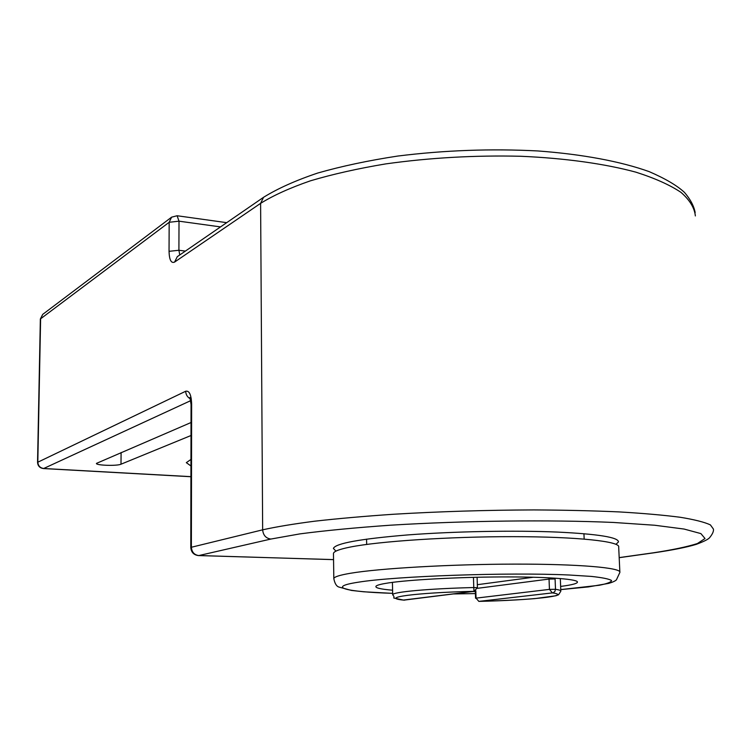 <?xml version="1.0" encoding="UTF-8"?>
<svg xmlns="http://www.w3.org/2000/svg" width="751" height="751" viewBox="0 0 751 751"><rect width="100%" height="100%" fill="white"/><g stroke="black" fill="none" stroke-linecap="round" stroke-linejoin="round"><path stroke-width="1.13" d="M190.932 465.958L186.323 462.654L190.942 459.452M190.989 435.524L120.986 464.212C116.996 466.127 95.687 465.442 96.428 463.405L191.017 422.531M335.941 551.131L333.388 548.427C335.453 543.367 360.349 538.861 408.075 534.9C454.271 531.389 514.698 530.244 557.758 532.093C598.378 534.074 618.608 537.359 618.448 541.959L615.989 544.297M548.99 577.801L549.441 589.385L552.407 592.896L553.121 592.774L554.886 591.469L555.505 589.291L549.441 589.385L476.05 598.134L478.847 601.391C500.185 600.828 518.828 599.908 534.787 598.622L555.881 595.768L558.566 594.754L560.828 591.187C561.006 590.493 559.242 589.864 555.505 589.291L555.045 578.148M560.631 586.428C572.6 584.879 578.176 583.33 577.378 581.753C575.548 578.833 543.846 576.693 500.316 576.937C456.852 577.172 409.361 579.772 388.624 582.898C381.517 583.968 377.359 585.02 376.138 586.052C374.533 587.761 380.015 589.141 392.595 590.211M472.107 591.591L475.345 591.525M619.857 571.905L618.683 547.019C620.429 541.415 577.331 536.702 513.29 536.655C449.361 536.571 378.551 541.311 349.938 547.122C339.283 549.272 333.791 551.375 333.463 553.44L333.472 553.872M263.535 197.316L177.292 256.664L174.561 262.099L260.606 203.352L263.535 197.316C277.71 188.52 295.744 180.437 317.635 173.068C341.602 166.215 368.337 160.536 397.852 156.039C444.451 150.238 491.126 148.538 537.876 150.951C582.598 154.265 620.946 161.493 649.221 171.65C665.273 178.597 677.017 185.516 684.452 192.387C690.376 199.278 693.943 206.018 695.163 212.589M179.771 254.955L178.907 250.271L179.01 221.179L177.114 215.744L171.603 217.17L169.172 222.287L179.01 221.179L220.541 226.905M190.444 398.884C187.44 397.27 185.854 394.716 185.685 391.252L37.55 462.334C37.822 465.949 39.784 468.023 43.436 468.558L43.699 468.502C40.066 467.929 38.104 465.789 37.813 462.081L40.62 318.602L42.723 314.378L40.357 318.987L169.172 222.287L169.041 251.322L178.907 250.271L185.375 251.097M169.041 251.322C169.322 259.921 171.162 263.517 174.561 262.099M333.547 559.598L198.902 555.58C194.331 554.951 191.824 552.182 191.374 547.254L190.782 547.545C191.214 552.332 193.824 555.017 198.602 555.609L270.848 539.058C265.92 538.336 263.188 535.266 262.653 529.83L191.374 547.254L191.636 404.019L191.054 404.554L190.782 547.545M198.17 555.515L333.557 559.636M191.636 404.019C191.28 394.697 189.299 390.445 185.685 391.252M190.914 476.65L43.699 468.502L190.792 400.612M270.848 539.058L299.912 533.886C325.183 530.572 355.401 527.681 390.567 525.193C463.921 520.696 549.835 519.654 613.445 522.452L654.647 525.24L684.133 529.061L700.89 533.595L705.02 538.523L697.435 543.527C687.137 546.822 672.37 549.929 653.145 552.839L653.99 552.802C672.567 550.089 686.649 547.272 696.233 544.372C704.1 541.443 708.625 539.143 709.789 537.453C712.549 534.027 713.769 531.248 713.45 529.117L710.408 524.902C704.607 522.17 694.581 519.626 680.34 517.289C663.696 515.12 643.278 513.327 619.096 511.91C593.046 510.746 564.668 510.089 533.952 509.92C486 510.089 439.063 511.534 393.13 514.275C364.104 516.266 337.941 518.575 314.65 521.203C293.406 523.954 276.077 526.836 262.653 529.83L260.606 203.352C273.486 195.354 290.111 187.844 310.482 180.803C332.815 174.176 357.88 168.553 385.695 163.906C429.685 157.738 474.707 155.185 520.743 156.264C565.212 158.198 604.93 163.774 635.9 172.167C654.834 178.203 669.854 184.934 680.96 192.35C689.728 200.019 694.525 207.877 695.36 215.931M653.145 552.839L619.181 557.608M120.986 464.212L121.099 452.524M555.102 578.965L549.047 579.068L477.383 588.324M478.838 601.382L552.407 592.896C573.107 595.731 530.028 600.302 478.838 601.382L476.05 598.134L475.824 590.774M404.855 600.077L404.169 600.162C378.504 597.787 415.331 592.652 473.994 591.328L477.42 587.714L473.768 587.545L473.994 591.328L403.325 600.068M473.459 577.35L473.768 587.545C429.159 588.587 392.238 592.013 392.689 594.726L392.698 594.914M533.463 577.228L477.326 584.691M392.66 593.337C345.77 591.844 326.187 587.113 358.208 582.213C395.157 576.139 507.995 572.14 569.408 575.022L591.431 576.421C602.471 577.613 609.164 578.974 611.53 580.504C611.389 582.081 607.296 583.668 599.251 585.264L560.762 589.582M453.585 593.938L475.402 593.59L453.735 593.919M560.762 589.61L588.39 586.916L608.761 583.367C612.75 582.175 615.313 580.992 616.43 579.828L619.875 572.393C621.668 567.737 578.486 563.963 514.247 564.114C450.121 564.245 379.077 568.385 350.36 573.285C339.668 575.106 334.157 576.871 333.82 578.58L333.829 578.937M226.699 222.662L177.114 215.744M191.27 398.734L189.919 397.476L191.054 404.554M190.914 476.725L43.436 468.558M37.55 462.334L40.357 318.987M42.723 314.378L171.603 217.17M653.99 552.802L619.19 557.683M477.42 587.714L477.101 577.266M475.552 598.247L475.327 591.037M392.426 582.372L392.689 594.726C397.204 599.842 387.225 596.407 403.775 600.152L474.35 591.309M560.321 578.533L560.819 590.962M333.463 553.44L333.82 578.58C334.768 583.508 336.495 586.343 339.001 587.075L351.506 590.436L363.756 591.788L392.66 593.365M366.572 539.134L366.666 544.428M583.94 533.708L584.165 539.058"/></g></svg>
